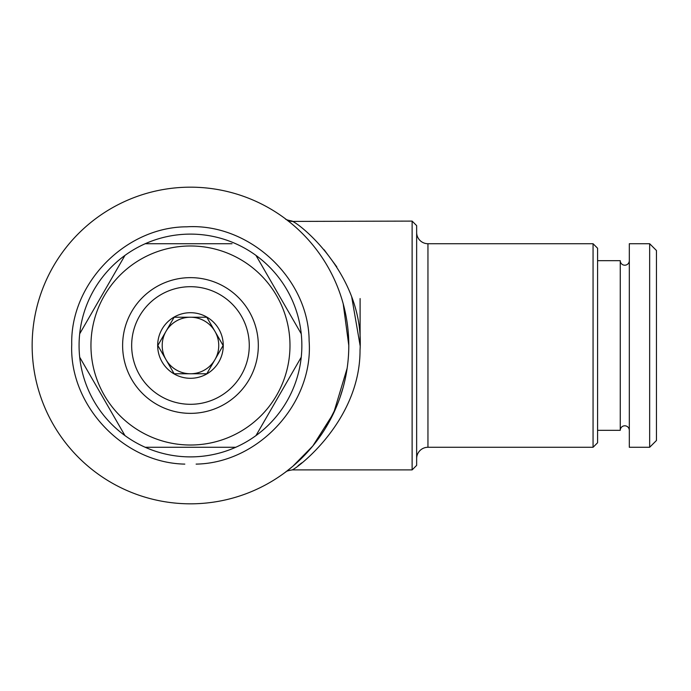<?xml version="1.0" encoding="UTF-8"?>
<svg xmlns="http://www.w3.org/2000/svg" width="691" height="691" viewBox="0 0 691 691"><rect width="100%" height="100%" fill="white"/><g stroke="black" fill="none" stroke-linecap="round" stroke-linejoin="round"><path stroke-width="1.04" d="M629.311 260.749A4.526 4.526 0 0 1 624.785 265.206A4.526 4.526 0 0 1 620.259 260.68L620.259 430.32A4.526 4.526 0 0 1 624.785 425.794A4.526 4.526 0 0 1 629.311 430.251M298.071 465.708L301.734 462.875M360.097 345.483L351.788 297.424M336.811 266.873L324.139 249.762M412.121 221.103L416.647 225.629L416.647 465.371L412.121 469.897L412.121 221.103L292.69 221.414C304.394 226.976 364.632 278.663 360.028 350.095C360.279 420.56 297.545 468.032 292.25 469.897C284.234 471.297 286.307 472.178 285.547 472.1L285.582 472.074M343.211 303.841L348.791 345.465M343.168 387.331L340.007 397.506M336.491 406.679L325.444 428.247M313.083 445.652L302.632 457.243M294.366 464.965L290.833 467.945M286.031 471.737L292.837 466.27L312.833 445.971L333.632 413.097L347.141 368.286M412.121 469.897L292.25 469.897M416.647 458.591A11.306 11.306 0 0 1 427.954 447.276L427.954 243.724A11.306 11.306 0 0 1 416.647 232.409M593.059 243.724L597.585 248.242L597.585 442.758L593.059 447.276L593.059 243.724L427.954 243.724M593.059 447.276L427.954 447.276M291.144 223.305L285.875 219.151A11.306 11.229 127.1 0 0 292.69 221.414M190.466 187.175A158.325 158.325 0 0 1 348.791 345.5A158.325 158.325 0 0 1 190.466 503.825A158.325 158.325 0 0 1 32.149 345.5A158.325 158.325 0 0 1 190.466 187.175M207.257 372.967L223.115 345.5L206.79 317.229L174.149 317.229L157.824 345.5L165.987 359.64A28.271 28.271 0 0 0 190.466 373.771L206.79 373.771L223.115 345.5L206.79 317.229L190.466 317.229A28.271 28.271 0 0 0 165.987 359.64A28.271 28.271 0 0 0 190.466 373.771L205.858 373.771M214.953 331.36A28.271 28.271 0 0 0 165.987 331.36L157.824 345.5L174.149 373.771L190.466 373.771A28.271 28.271 0 0 0 214.953 331.36A28.271 28.271 0 0 0 190.466 317.229L174.149 317.229M190.466 312.703A32.797 32.797 0 0 0 157.669 345.5A32.797 32.797 0 0 0 190.466 378.297A32.797 32.797 0 0 0 223.262 345.5A32.797 32.797 0 0 0 190.466 312.703M190.466 286.696A58.804 58.804 0 0 1 249.27 345.5A58.804 58.804 0 0 1 190.466 404.304A58.804 58.804 0 0 1 131.661 345.5A58.804 58.804 0 0 1 190.466 286.696M190.466 277.644A67.856 67.856 0 0 1 258.322 345.5A67.856 67.856 0 0 1 190.466 413.356A67.856 67.856 0 0 1 122.618 345.5A67.856 67.856 0 0 1 190.466 277.644M235.735 447.276A111.389 111.389 0 0 1 145.205 447.276L235.735 447.276A111.389 111.389 0 0 0 255.981 435.589L301.241 357.187A111.389 111.389 0 0 1 255.981 435.589M232.021 243.724L145.205 243.724A111.389 111.389 0 0 1 301.241 357.187M190.466 245.979A99.521 99.521 0 0 1 289.987 345.5A99.521 99.521 0 0 1 190.466 445.021A99.521 99.521 0 0 1 90.953 345.5A99.521 99.521 0 0 1 190.466 245.979M301.241 333.813L255.981 255.411M360.097 298.572L360.097 345.621L360.097 298.572M656.45 440.495L649.661 447.276L629.311 447.276L629.311 243.724L649.661 243.724L656.45 250.505L656.45 440.495M620.259 430.32L597.585 430.32M620.259 260.68L597.585 260.68M649.661 447.276L649.661 243.724M79.69 333.813A111.389 111.389 0 0 1 124.959 255.411L79.69 333.813A111.389 111.389 0 0 0 79.69 357.187L124.959 435.589A111.389 111.389 0 0 1 79.69 357.187M124.959 255.411A111.389 111.389 0 0 1 145.205 243.724M145.205 447.276A111.389 111.389 0 0 1 124.959 435.589M165.987 359.64L174.149 373.771L190.466 373.771A28.271 28.271 0 0 0 214.953 359.64M173.683 318.033L165.987 331.36M292.25 221.103C287.491 220.144 285.236 219.393 285.487 218.857L285.487 218.866M184.817 464.11C123.464 462.996 69.178 405.539 71.734 344.507C70.197 283.448 125.434 226.907 186.795 226.812C249.365 222.943 308.86 278.464 309.119 340.836C313.757 403.034 258.805 463.056 196.123 464.11"/></g></svg>

